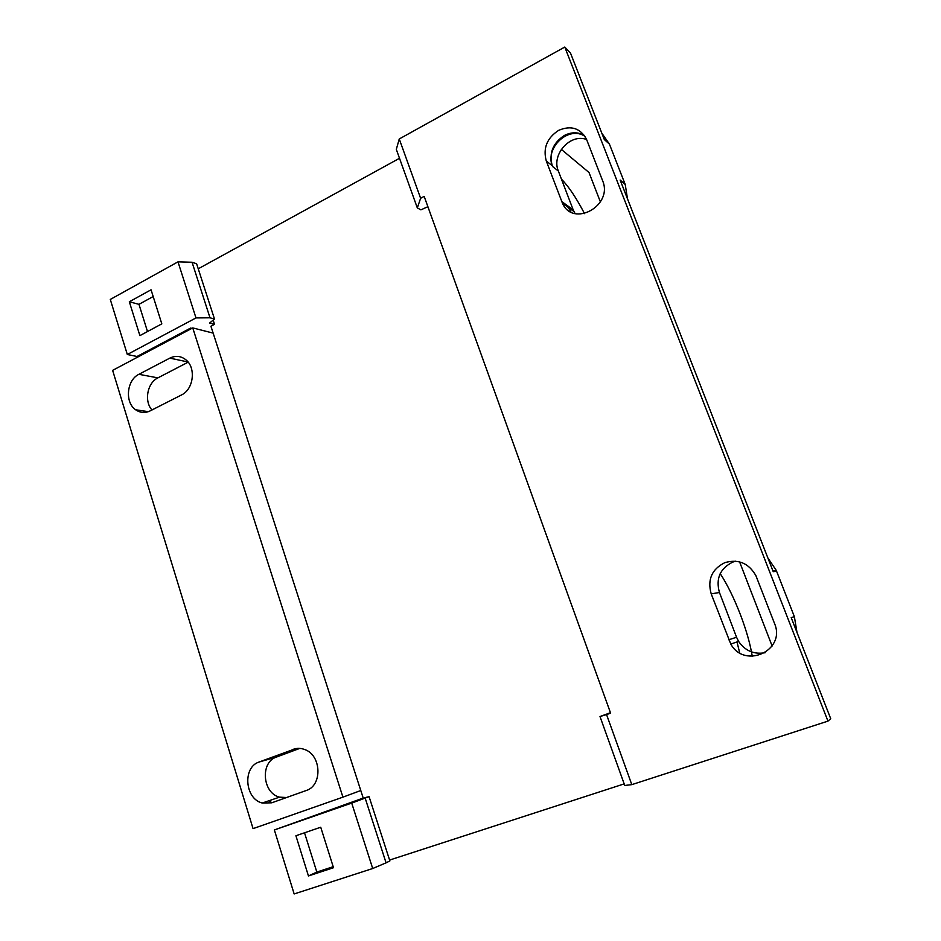 <?xml version="1.0" encoding="UTF-8"?>
<svg xmlns="http://www.w3.org/2000/svg" width="941" height="941" viewBox="0 0 941 941"><rect width="100%" height="100%" fill="white"/><g stroke="black" fill="none" stroke-linecap="round" stroke-linejoin="round"><path stroke-width="1.41" d="M711.196 593.853C707.256 579.562 711.819 569.152 724.888 562.624C738.426 558.825 748.777 563.188 755.917 575.692L774.514 623.46C786.264 650.478 744.696 669.557 730.792 644.056L711.196 593.853L719.453 592.512C715.607 578.586 720.053 568.435 732.816 562.071L735.744 561.177M546.298 161.029C542.839 148.231 546.956 138.009 558.648 130.352C571.058 125.106 580.35 128.094 586.525 139.315L602.616 180.743C613.438 205.703 572.951 227.887 562.459 203.221L546.298 161.029L552.249 165.71C548.838 153.054 552.908 142.961 564.459 135.41C571.41 131.963 578.021 131.952 584.302 135.351M720.218 573.587C727.311 584.526 734.004 598.135 740.308 614.402C746.272 630.035 750.259 644.02 752.282 656.347M739.65 652.807L737.015 641.927M570.905 211.984L568.258 207.408M269.079 800.709L271.867 802.755M144.444 412.44L143.702 410.958M584.973 136.363C568.764 125.118 544.38 148.055 552.543 166.475L552.249 165.71M586.608 139.515C570.27 133.175 551.179 154.689 558.354 171.027L552.543 166.475M308.448 875.953L295.909 835.749L320.728 827.233L333.514 867.72L308.448 875.953L316.823 872.072L333.185 866.696M304.519 832.785L316.823 872.072M299.767 748.401L276.466 757.058C260.045 762.128 262.398 793.122 279.559 797.145L286.511 797.533M365.167 798.121L386.069 862.838L372.707 868.519L351.711 803.085L369.06 796.615L363.12 798.627L367.366 796.992L363.32 798.391L360.779 790.522L342.924 797.156L192.752 327.915L213.148 333.114L210.913 326.209L214.513 324.316L209.631 323.022L214.489 319.023L210.008 317.799L192.058 262.245L196.61 263.762L214.489 319.023M363.214 798.062L274.36 829.95L351.711 803.085M386.069 862.838L389.88 860.944L369.06 796.615M169.827 358.121C175.555 355.357 180.907 355.91 185.871 359.791C196.293 367.778 193.564 389.503 181.448 394.985L150.231 410.852C145.09 413.287 140.233 412.923 135.657 409.782C124.612 402.477 126.659 380.035 138.903 374.306L169.827 358.121L188.035 362.003M188.165 362.167L157.9 377.87C147.314 382.881 143.938 401.137 151.948 409.982M293.169 749.342C296.956 747.977 300.802 748.048 304.719 749.542C321.528 755.141 322.634 785.711 306.154 790.534L271.761 802.802L262.245 803.026C244.789 798.885 242.413 767.174 259.116 762.01L295.639 748.648M192.752 327.915L112.626 370.366L253.058 828.633L342.924 797.156M427.896 206.691L420.909 209.855L417.322 207.902L396.314 149.396L399.255 138.974L564.788 47.05L827.951 721.124L830.715 718.689L791.205 617.637L794.369 616.637L796.992 632.446M728.699 639.798L736.556 637.257L719.453 592.512M736.556 637.257L738.591 641.397C745.143 650.866 754.012 654.642 765.198 652.713M794.369 616.637L776.254 570.375L767.88 557.978M776.619 571.281L773.231 571.669L620.143 180.037L625.236 184.518L627.506 198.892M601.805 133.14L609.415 144.102L604.298 139.515L570.528 53.143L564.788 47.05M561.73 201.539L573.187 209.843L558.354 171.027M573.187 209.843L575.069 213.56M625.236 184.518L609.556 144.467M561.495 179.225C568.493 186.212 576.186 197.692 584.549 213.654M153.183 296.544L138.974 304.331L147.502 331.55M129.329 301.767L151.054 289.793L161.817 323.857L139.891 335.631L129.329 301.767L138.974 304.331M127.317 354.498L195.987 317.929L177.99 261.845L110.285 299.45L127.317 354.498L136.998 356.498L190.658 328.056L191.893 328.374M195.987 317.929L210.008 317.799M417.322 207.902L420.615 198.28L424.168 196.387L610.615 713.16L606.557 714.572L631.799 784.641L624.742 785.464L599.993 716.536L610.45 712.713M372.707 868.519L294.157 893.95L274.36 829.95M772.126 646.02L739.591 561.871M606.557 714.572L599.993 716.536M399.255 138.974L420.615 198.28M561.307 149.36L589.007 172.497L600.405 201.95M177.99 261.845L192.058 262.245M827.951 721.124L631.799 784.641M624.177 783.888L389.586 860.062M360.779 790.522L213.148 333.114M214.513 324.316L213.16 320.116M198.233 268.797L399.502 158.288M157.9 377.87L138.903 374.306M276.466 757.058L259.116 762.01M148.384 411.652L135.657 409.782M279.559 797.145L262.245 803.026M772.879 570.752L776.254 570.375M604.157 139.139L609.415 144.102M573.904 211.478L562.459 203.221M738.591 641.397L730.792 644.056"/></g></svg>
